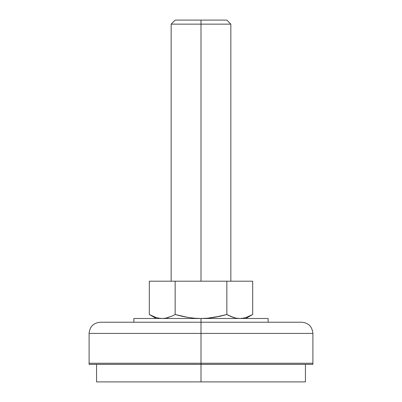 <?xml version="1.0" encoding="UTF-8"?>
<svg xmlns="http://www.w3.org/2000/svg" width="402" height="402" viewBox="0 0 402 402"><rect width="100%" height="100%" fill="white"/><g stroke="black" fill="none" stroke-linecap="round" stroke-linejoin="round"><path stroke-width="0.6" d="M201 363.252L201 364.368L312.897 364.368L201 364.368L201 381.9L305.44 381.9L201 381.9L201 363.252L89.103 363.252L312.897 363.252L201 363.252L201 333.414L312.897 333.414L201 333.414L201 363.252L211.97 363.252L201 363.252M96.56 381.9L201 381.9L96.56 381.9L96.56 364.368M89.103 364.368L201 364.368L89.103 364.368L89.103 333.414C89.767 326.615 93.5 322.886 100.294 322.223M301.224 322.223L201 322.223L301.706 322.223L201 322.223L201 333.414L312.897 333.414L312.897 363.252L211.97 363.252L312.897 363.252L312.897 364.368M89.103 333.414L201 333.414L89.103 333.414L201 333.414L201 322.223L100.776 322.223M201 322.223L100.294 322.223L201 322.223L201 318.49L201 322.223M268.139 318.49L201 318.49L268.139 318.49L268.139 322.223M133.861 318.49L201 318.49L133.861 318.49L133.861 322.223M201 24.14L230.838 24.14L201 24.14L201 281.194L201 24.14L171.162 24.14L201 24.14L201 20.1L201 24.14M226.803 20.1L201 20.1L226.803 20.1L230.838 24.14L230.838 281.194M175.156 314.495L171.981 316.148L175.156 314.495L181.533 316.153L175.156 314.495L175.156 281.194L149.318 281.194L149.318 314.495L149.318 281.194L252.682 281.194L252.682 314.495L246.295 317.414L243.049 318.213L239.763 318.49L236.482 318.213L233.235 317.414L226.844 314.495L214.12 317.404L207.588 318.213L201 318.49L194.467 318.218L187.98 317.419L175.156 314.495L175.156 281.194L226.844 281.194L226.844 314.495L226.844 281.194L252.682 281.194L252.682 314.495L246.295 317.414M228.894 315.605L226.844 314.495L233.23 317.414L230.024 316.153L235.436 318.012M181.533 316.153L187.98 317.419L181.533 316.153M194.467 318.218L201 318.49L194.467 318.218L187.98 317.419M214.12 317.404L220.527 316.138L207.588 318.213L201 318.49M158.956 318.213L162.237 318.49L165.518 318.213L171.981 316.148L165.523 318.213L162.237 318.49L165.518 318.213L168.77 317.414L165.523 318.213L162.237 318.49L158.956 318.213L155.71 317.414L149.318 314.495L156.242 318.49M150.293 315.042L149.318 314.495M155.71 317.414L152.499 316.153M249.501 316.153L252.682 314.495L245.758 318.49M226.844 314.495L220.527 316.138M239.763 318.49L236.482 318.213M175.197 20.1L201 20.1L175.197 20.1L171.162 24.14L171.162 281.194M305.44 364.368L305.44 381.9M312.897 333.414C312.233 326.615 308.5 322.886 301.706 322.223"/></g></svg>
